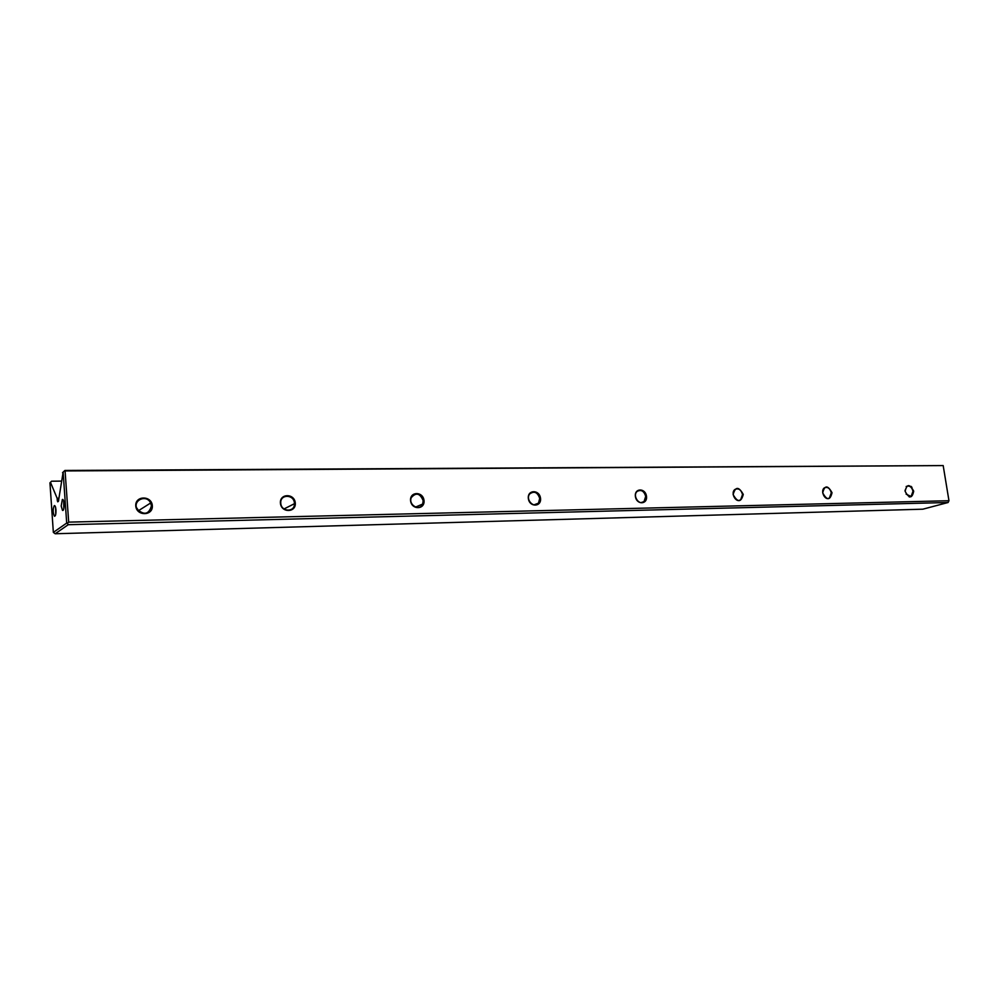 <?xml version="1.0" encoding="UTF-8"?>
<svg xmlns="http://www.w3.org/2000/svg" width="999" height="999" viewBox="0 0 999 999"><rect width="100%" height="100%" fill="white"/><g stroke="black" fill="none" stroke-linecap="round" stroke-linejoin="round"><path stroke-width="1.5" d="M51.586 481.206L49.95 482.854L51.586 481.206L61.164 481.106M61.189 506.006L62.35 499.512C64.473 498.326 64.66 511.7 62.5 510.377L61.189 506.006M55.956 509.89C55.669 506.905 55.12 505.457 54.296 505.581C52.747 509.09 52.797 512.649 54.458 516.258C55.569 516.183 56.056 514.06 55.956 509.89M49.95 482.854L53.347 532.392L66.696 523.076L63.137 472.202L58.417 501.336L57.73 501.823L57.305 500.586L58.691 500.561M50.512 482.392L57.143 498.289L57.305 500.586M55.182 533.753L922.826 509.19L948.076 502.509L68.244 524.7L55.182 533.753L53.347 532.392M62.537 472.689L64.873 470.467L943.181 465.571L65.085 470.941L68.681 522.127L948.963 500.724L943.181 465.571M295.279 502.934C296.303 512.749 281.293 513.111 280.419 503.221C279.458 493.344 294.443 493.131 295.279 502.934M540.509 498.276C541.67 507.155 529.37 507.442 528.359 498.501C527.247 489.572 539.522 489.398 540.509 498.276M913.71 491.171C912.062 498.713 909.202 498.763 905.131 491.333C906.805 483.803 909.664 483.753 913.71 491.171M743.268 494.418C741.058 502.609 737.674 502.672 733.129 494.605C735.376 486.413 738.748 486.351 743.268 494.418M424.001 500.487C425.099 509.815 411.538 510.139 410.589 500.736C409.54 491.371 423.077 491.171 424.001 500.487M152.323 505.656C153.259 516.021 136.526 516.408 135.777 505.969C134.915 495.541 151.611 495.304 152.323 505.656M646.478 496.253C647.677 504.732 636.475 504.994 635.401 496.466C634.24 487.949 645.429 487.787 646.478 496.253M832.03 492.732C830.119 500.574 827.01 500.636 822.714 492.907C824.65 485.052 827.759 485.002 832.03 492.732M58.629 498.264L57.143 498.289M948.076 502.509L948.963 500.724M68.681 522.127L67.345 523.439L68.244 524.7M63.137 472.202L64.66 470.704M67.345 523.439L66.696 523.076M906.105 494.143L911.1 496.478L912.999 491.283C911.875 487.187 909.864 485.514 906.992 486.263L905.032 490.521M831.293 492.832C830.057 488.411 827.834 486.713 824.637 487.724C819.867 490.247 824.787 501.086 829.357 498.139L831.293 492.832M742.519 494.53C741.108 489.685 738.611 487.987 735.039 489.41C730.082 492.607 735.888 503.484 740.634 499.887L742.519 494.53M645.704 496.378C644.018 490.959 641.171 489.31 637.137 491.408C632.155 495.579 639.285 506.143 644.018 501.623L645.704 496.378M539.71 498.401C537.524 492.157 534.178 490.684 529.67 493.981C525.099 499.575 534.19 509.015 538.486 503.159L539.71 498.401M423.164 500.624C419.967 493.156 415.996 492.182 411.251 497.677C408.141 505.132 419.892 511.625 422.689 504.045L423.164 500.624M294.418 503.071C293.918 494.13 279.945 494.068 280.769 503.071C280.956 512.012 294.905 512.587 294.443 503.696L294.418 503.071M151.436 505.806L150.649 502.997C146.553 493.806 132.03 500.449 137.2 509.228C144.206 515.521 148.951 514.385 151.436 505.806M139.348 511.75L136.538 507.642M55.607 507.48L55.732 514.323M63.811 508.454L63.686 501.411M911.987 487.262L911.038 487.275M63.399 500.474L62.35 499.512M909.964 486.438L911.15 486.413M912 487.275L911.063 487.3M909.265 496.978L911.1 496.478M906.168 486.488L906.992 486.263M827.984 498.551L829.357 498.139M738.673 500.499L740.634 499.887M641.096 502.609L644.018 501.623M533.953 504.87L538.486 503.159M415.522 507.105L422.689 504.045M284.003 508.953L294.443 503.696M138.849 510.452L150.649 502.997M55.307 506.493L54.296 505.581M55.494 515.247L54.458 516.258M63.586 509.315L62.5 510.377"/></g></svg>
